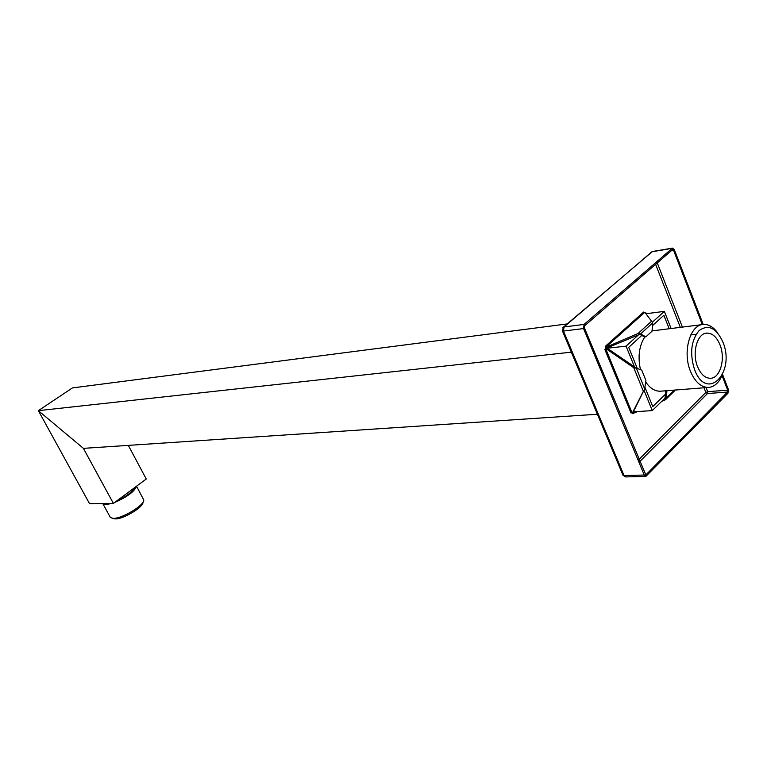 <?xml version="1.0" encoding="UTF-8"?>
<svg xmlns="http://www.w3.org/2000/svg" width="767" height="767" viewBox="0 0 767 767"><rect width="100%" height="100%" fill="white"/><g stroke="black" fill="none" stroke-linecap="round" stroke-linejoin="round"><path stroke-width="1.15" d="M665.42 397.757L652.266 410.594L643.964 390.182M634.539 366.981L626.073 346.147L638.556 334.805M652.477 322.15L664.347 311.364L671.02 328.286M669.092 328.516L663.867 315.285L652.516 325.639L663.867 315.285L669.092 328.516M641.787 335.419L628.71 347.336L637.319 368.543L628.71 347.336L641.787 335.419M644.894 387.201L652.755 406.568L665.42 394.248L652.755 406.568L644.894 387.201M652.266 410.594L633.341 411.85L644.683 388.764L645.929 380.461L641.758 370.154L636.303 368.122L644.644 388.802L632.574 412.579L633.341 411.85L633.849 413.097L632.938 413.806L632.439 412.588M597.388 414.238L83.402 448.359L38.35 410.661L72.453 387.91L567.168 323.933M664.347 311.364L645.996 313.741M626.073 346.147L606.026 348.352L605.23 346.416L606.659 346.933L638.039 333.501L640.531 333.961L645.891 336.838L644.692 336.972L639.946 334.431M571.338 352.158L38.35 410.661L72.453 387.91M113.401 503.42L83.402 448.359L38.35 410.661L89.538 503.66L113.401 503.42L146.248 479.001L128.3 445.378M717.644 332.888C713.473 327.097 708.794 324.278 703.579 324.441L652.027 330.913M644.769 336.972C639.132 345.85 637.693 356.76 640.464 369.684M645.699 382.004C649.908 388.15 654.702 391.218 660.09 391.228L661.327 391.132M719.992 344.843C725.783 358.812 720.146 378.562 710.29 378.284C705.017 378.121 700.779 374.258 697.577 366.703C691.69 352.753 697.328 332.974 707.001 333.099C712.447 333.175 716.781 337.087 719.992 344.843M694.566 369.646C706.771 402.407 735.831 372.81 722.888 342.024C716.292 327.864 708.372 324.038 699.13 330.548C691.057 340.433 689.543 353.472 694.566 369.646M703.579 324.441C690.118 324.326 682.246 351.909 690.492 371.362C694.96 381.841 700.846 387.201 708.162 387.45C713.837 387.105 718.334 383.404 721.661 376.348M143.122 501.963L142.988 502.347C143.458 507.14 123.123 519.345 115.338 518.885L113.641 518.645M116.9 500.813C126.421 496.383 132.231 492.059 134.35 487.85M111.829 503.44L105.693 504.619L102.663 503.536M114.762 502.404C127.284 496.882 134.513 491.503 136.44 486.297M136.555 486.201L143.784 500.065C144.33 505.338 121.79 518.856 113.2 518.348L110.438 517.581L109.969 516.728M703.234 324.479L674.327 249.716L672.496 248.125L584.09 324.412L583.543 328.564L644.261 475.032L645.843 476.432L727.941 393.26L728.362 389.463L722.591 374.536M702.313 324.594L673.599 250.358L672.678 249.553L584.655 325.764L584.377 327.845L645.824 474.946L727.471 392.052L707.49 393.548L707.701 391.669L705.861 392.436L707.49 393.548L639.774 461.542M722.054 375.609L727.682 390.154L727.471 392.052M644.261 475.032L624.06 475.54L622.814 474.811M562.297 330.596L563.467 331.066L564.023 326.972L562.873 327.643M650.847 252.372L652.564 251.49L672.381 248.144M636.265 368.16L633.763 367.709L606.4 348.927L604.837 349.416L606.026 348.352L640.483 334.038M605.23 346.416L643.609 312.054L645.028 312.533L652.775 322.821L640.531 333.961M645.891 336.838L651.988 331.258L652.775 322.821M666.935 390.691L666.274 398.006L674.375 390.106M636.303 368.122L607.186 348.218L606.4 348.927M606.026 348.352L607.186 348.218L606.659 346.933M645.824 313.53L646.274 313.137L645.488 312.946M605.815 348.995L631.989 412.617L631.03 413.029L604.837 349.416M631.989 412.617L632.574 412.579M646.274 313.137L646.993 313.617M665.162 397.133L665.737 390.777M666.245 397.948L664.327 398.821M661.672 401.419L665.545 399.684L666.274 398.006M637.492 411.572L633.849 413.097M584.09 324.412L564.023 326.972L651.931 251.777L671.863 248.412M583.543 328.564L563.467 331.066L624.06 475.54L625.767 476.921M655.584 264.251L680.271 327.193M704.029 387.776L705.861 392.436L638.93 459.5M632.938 413.806L633.657 413.116M673.599 250.358L671.135 250.771M727.682 390.154L707.701 391.669L706.119 387.613M657.233 262.822L682.352 326.953M646.332 474.725L645.373 474.744M644.443 312.61L606.074 346.991M651.825 320.99L638.039 333.501M640.109 334.144L640.723 334.067M633.763 367.709L643.197 390.911M665.842 398.188L664.912 398.255M666.302 397.699L664.951 397.795M690.799 334.92L696.11 334.316M706.11 333.194L707.001 333.099M660.09 391.228L708.162 387.45M110.438 517.581L102.96 503.909M114.341 518.808L112.097 518.271M645.843 476.432L625.651 476.921L623.015 475.3L562.451 330.989L563.361 327.183L652.458 251.509M665.986 399.243L675.43 390.019"/></g></svg>
